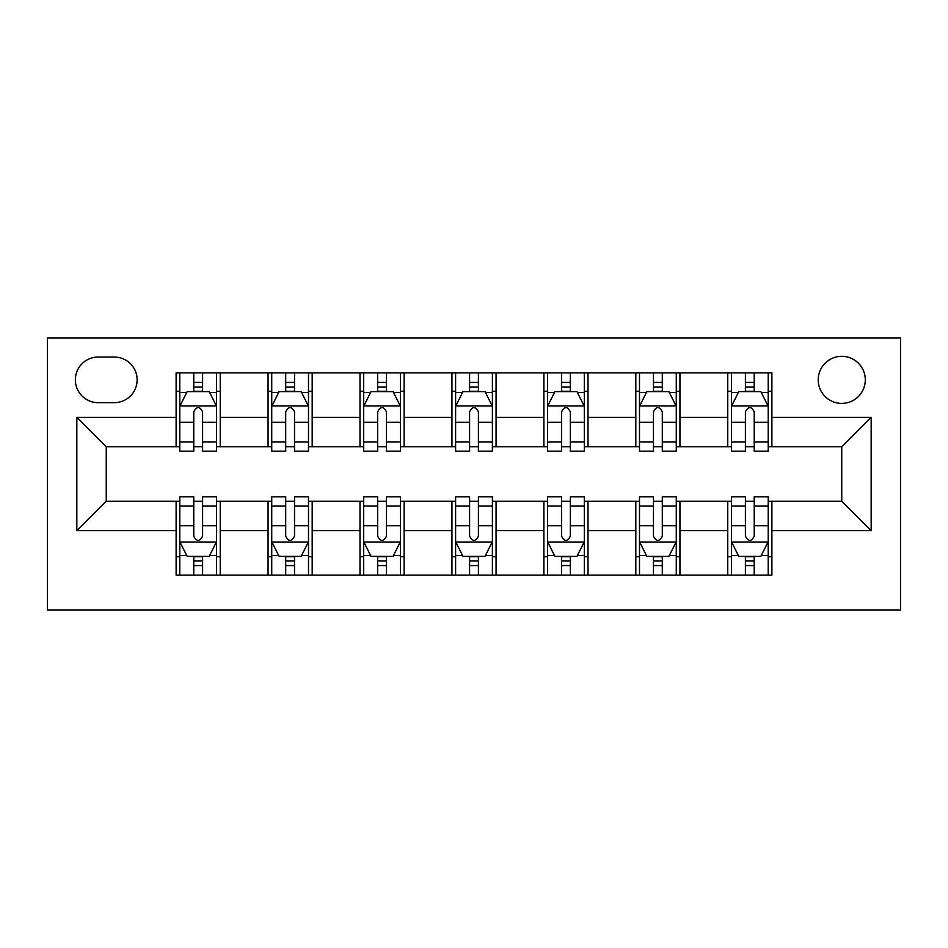 <?xml version="1.0" encoding="UTF-8"?>
<svg xmlns="http://www.w3.org/2000/svg" width="948" height="948" viewBox="0 0 948 948"><rect width="100%" height="100%" fill="white"/><g stroke="black" fill="none" stroke-linecap="round" stroke-linejoin="round"><path stroke-width="1.42" d="M841.753 356.318A23.534 23.534 0 0 0 818.219 379.852A23.534 23.534 0 0 0 841.753 403.386A23.534 23.534 0 0 0 865.299 379.852A23.534 23.534 0 0 0 841.753 356.318M47.4 610.074L900.6 610.074L900.6 337.926L47.4 337.926L47.4 610.074M98.154 402.651L114.329 402.651A22.799 22.799 0 0 0 137.128 379.852A22.799 22.799 0 0 0 114.329 357.052L98.154 357.052A22.799 22.799 0 0 0 75.354 379.852A22.799 22.799 0 0 0 98.154 402.651M176.115 530.631L76.824 530.631L76.824 417.369L176.115 417.369L176.115 446.781L106.247 446.781L106.247 501.219L176.115 501.219L176.115 575.128L771.885 575.128L771.885 501.219L841.753 501.219L841.753 446.781L771.885 446.781L771.885 417.369L871.176 417.369L871.176 530.631L771.885 530.631M771.885 417.369L771.885 372.872L176.115 372.872L176.115 417.369M727.756 372.872L727.756 446.781L731.429 446.781M745.401 446.781L754.229 446.781M768.212 446.781L771.885 446.781M727.756 446.781L676.268 446.781M635.812 372.872L635.812 446.781L639.497 446.781M653.468 446.781L662.297 446.781M635.812 446.781L584.324 446.781M543.879 372.872L543.879 446.781L547.553 446.781M561.524 446.781L570.352 446.781M543.879 446.781L492.391 446.781M451.935 372.872L451.935 446.781L455.609 446.781M469.592 446.781L478.408 446.781M451.935 446.781L400.447 446.781M359.991 372.872L359.991 446.781L363.676 446.781M377.648 446.781L386.476 446.781M359.991 446.781L308.503 446.781M268.059 372.872L268.059 446.781L271.732 446.781M285.704 446.781L294.532 446.781M268.059 446.781L216.571 446.781M176.115 446.781L179.788 446.781M193.771 446.781L202.599 446.781M176.115 501.219L179.788 501.219M193.771 501.219L202.599 501.219M216.571 501.219L220.244 501.219L220.244 575.128M271.732 501.219L220.244 501.219M285.704 501.219L294.532 501.219M308.503 501.219L312.188 501.219L312.188 575.128M363.676 501.219L312.188 501.219M377.648 501.219L386.476 501.219M400.447 501.219L404.121 501.219L404.121 575.128M455.609 501.219L404.121 501.219M469.592 501.219L478.408 501.219M492.391 501.219L496.065 501.219L496.065 575.128M547.553 501.219L496.065 501.219M561.524 501.219L570.352 501.219M584.324 501.219L588.009 501.219L588.009 575.128M639.497 501.219L588.009 501.219M653.468 501.219L662.297 501.219M676.268 501.219L679.941 501.219L679.941 575.128M731.429 501.219L679.941 501.219M745.401 501.219L754.229 501.219M768.212 501.219L771.885 501.219M220.244 372.872L220.244 446.781M176.115 391.251L179.788 391.251M193.771 391.251L202.599 391.251M216.571 391.251L220.244 391.251M176.115 556.749L179.788 556.749M193.771 556.749L202.599 556.749M216.571 556.749L220.244 556.749M268.059 501.219L268.059 575.128M312.188 372.872L312.188 446.781M268.059 391.251L271.732 391.251M285.704 391.251L294.532 391.251M308.503 391.251L312.188 391.251M268.059 556.749L271.732 556.749M285.704 556.749L294.532 556.749M308.503 556.749L312.188 556.749M359.991 501.219L359.991 575.128M359.991 556.749L363.676 556.749M377.648 556.749L386.476 556.749M400.447 556.749L404.121 556.749M404.121 372.872L404.121 446.781M359.991 391.251L363.676 391.251M377.648 391.251L386.476 391.251M400.447 391.251L404.121 391.251M451.935 501.219L451.935 575.128M451.935 556.749L455.609 556.749M469.592 556.749L478.408 556.749M492.391 556.749L496.065 556.749M496.065 372.872L496.065 446.781M451.935 391.251L455.609 391.251M469.592 391.251L478.408 391.251M492.391 391.251L496.065 391.251M543.879 501.219L543.879 575.128M543.879 556.749L547.553 556.749M561.524 556.749L570.352 556.749M584.324 556.749L588.009 556.749M588.009 372.872L588.009 446.781M543.879 391.251L547.553 391.251M561.524 391.251L570.352 391.251M584.324 391.251L588.009 391.251M635.812 501.219L635.812 575.128M635.812 556.749L639.497 556.749M653.468 556.749L662.297 556.749M676.268 556.749L679.941 556.749M679.941 372.872L679.941 446.781M635.812 391.251L639.497 391.251M653.468 391.251L662.297 391.251M676.268 391.251L679.941 391.251M727.756 501.219L727.756 575.128M727.756 556.749L731.429 556.749M745.401 556.749L754.229 556.749M768.212 556.749L771.885 556.749M727.756 391.251L731.429 391.251M745.401 391.251L754.229 391.251M768.212 391.251L771.885 391.251M106.247 446.781L76.824 417.369M106.247 501.219L76.824 530.631M871.176 417.369L841.753 446.781M871.176 530.631L841.753 501.219M202.599 382.423L193.771 382.423M216.571 441.981L202.599 441.981L202.599 451.201L216.571 451.201L216.571 406.337L209.212 391.619L187.147 391.619L179.788 406.337L179.788 451.201L193.771 451.201L193.771 441.981L179.788 441.981M179.788 406.337L179.788 372.872M216.571 406.337L216.571 372.872M193.771 391.619L193.771 372.872M202.599 372.872L202.599 391.619M202.599 441.981L202.599 411.847C199.661 406.182 196.71 406.182 193.771 411.847L193.771 441.981M193.771 565.577L202.599 565.577M179.788 506.019L193.771 506.019L193.771 496.799L179.788 496.799L179.788 541.663L187.147 556.381L209.212 556.381L216.571 541.663L216.571 496.799L202.599 496.799L202.599 506.019L216.571 506.019M216.571 541.663L216.571 575.128M179.788 541.663L179.788 575.128M202.599 556.381L202.599 575.128M193.771 575.128L193.771 556.381M193.771 506.019L193.771 536.153C196.71 541.818 199.649 541.818 202.599 536.153L202.599 506.019M294.532 382.423L285.704 382.423M308.503 441.981L294.532 441.981L294.532 451.201L308.503 451.201L308.503 406.337L301.156 391.619L279.091 391.619L271.732 406.337L271.732 451.201L285.704 451.201L285.704 441.981L271.732 441.981M271.732 406.337L271.732 372.872M308.503 406.337L308.503 372.872M285.704 391.619L285.704 372.872M294.532 372.872L294.532 391.619M294.532 441.981L294.532 411.847C291.593 406.182 288.654 406.182 285.704 411.847L285.704 441.981M386.476 382.423L377.648 382.423M400.447 441.981L386.476 441.981L386.476 451.201L400.447 451.201L400.447 406.337L393.088 391.619L371.024 391.619L363.676 406.337L363.676 451.201L377.648 451.201L377.648 441.981L363.676 441.981M363.676 406.337L363.676 372.872M400.447 406.337L400.447 372.872M377.648 391.619L377.648 372.872M386.476 372.872L386.476 391.619M386.476 441.981L386.476 411.847C383.537 406.182 380.598 406.182 377.648 411.847L377.648 441.981M478.408 382.423L469.592 382.423M492.391 441.981L478.408 441.981L478.408 451.201L492.391 451.201L492.391 406.337L485.032 391.619L462.968 391.619L455.609 406.337L455.609 451.201L469.592 451.201L469.592 441.981L455.609 441.981M455.609 406.337L455.609 372.872M492.391 406.337L492.391 372.872M469.592 391.619L469.592 372.872M478.408 372.872L478.408 391.619M478.408 441.981L478.408 411.847C475.469 406.182 472.531 406.182 469.592 411.847L469.592 441.981M285.704 565.577L294.532 565.577M271.732 506.019L285.704 506.019L285.704 496.799L271.732 496.799L271.732 541.663L279.091 556.381L301.156 556.381L308.503 541.663L308.503 496.799L294.532 496.799L294.532 506.019L308.503 506.019M308.503 541.663L308.503 575.128M271.732 541.663L271.732 575.128M294.532 556.381L294.532 575.128M285.704 575.128L285.704 556.381M285.704 506.019L285.704 536.153C288.642 541.818 291.593 541.818 294.532 536.153L294.532 506.019M377.648 565.577L386.476 565.577M363.676 506.019L377.648 506.019L377.648 496.799L363.676 496.799L363.676 541.663L371.024 556.381L393.088 556.381L400.447 541.663L400.447 496.799L386.476 496.799L386.476 506.019L400.447 506.019M400.447 541.663L400.447 575.128M363.676 541.663L363.676 575.128M386.476 556.381L386.476 575.128M377.648 575.128L377.648 556.381M377.648 506.019L377.648 536.153C380.586 541.818 383.525 541.818 386.476 536.153L386.476 506.019M469.592 565.577L478.408 565.577M455.609 506.019L469.592 506.019L469.592 496.799L455.609 496.799L455.609 541.663L462.968 556.381L485.032 556.381L492.391 541.663L492.391 496.799L478.408 496.799L478.408 506.019L492.391 506.019M492.391 541.663L492.391 575.128M455.609 541.663L455.609 575.128M478.408 556.381L478.408 575.128M469.592 575.128L469.592 556.381M469.592 506.019L469.592 536.153C472.531 541.818 475.469 541.818 478.408 536.153L478.408 506.019M570.352 382.423L561.524 382.423M584.324 441.981L570.352 441.981L570.352 451.201L584.324 451.201L584.324 406.337L576.976 391.619L554.912 391.619L547.553 406.337L547.553 451.201L561.524 451.201L561.524 441.981L547.553 441.981M547.553 406.337L547.553 372.872M584.324 406.337L584.324 372.872M561.524 391.619L561.524 372.872M570.352 372.872L570.352 391.619M570.352 441.981L570.352 411.847C567.414 406.182 564.475 406.182 561.524 411.847L561.524 441.981M561.524 565.577L570.352 565.577M547.553 506.019L561.524 506.019L561.524 496.799L547.553 496.799L547.553 541.663L554.912 556.381L576.976 556.381L584.324 541.663L584.324 496.799L570.352 496.799L570.352 506.019L584.324 506.019M584.324 541.663L584.324 575.128M547.553 541.663L547.553 575.128M570.352 556.381L570.352 575.128M561.524 575.128L561.524 556.381M561.524 506.019L561.524 536.153C564.463 541.818 567.402 541.818 570.352 536.153L570.352 506.019M662.297 382.423L653.468 382.423M676.268 441.981L662.297 441.981L662.297 451.201L676.268 451.201L676.268 406.337L668.909 391.619L646.844 391.619L639.497 406.337L639.497 451.201L653.468 451.201L653.468 441.981L639.497 441.981M639.497 406.337L639.497 372.872M676.268 406.337L676.268 372.872M653.468 391.619L653.468 372.872M662.297 372.872L662.297 391.619M662.297 441.981L662.297 411.847C659.358 406.182 656.407 406.182 653.468 411.847L653.468 441.981M754.229 382.423L745.401 382.423M768.212 441.981L754.229 441.981L754.229 451.201L768.212 451.201L768.212 406.337L760.853 391.619L738.788 391.619L731.429 406.337L731.429 451.201L745.401 451.201L745.401 441.981L731.429 441.981M731.429 406.337L731.429 372.872M768.212 406.337L768.212 372.872M745.401 391.619L745.401 372.872M754.229 372.872L754.229 391.619M754.229 441.981L754.229 411.847C751.29 406.182 748.351 406.182 745.401 411.847L745.401 441.981M653.468 565.577L662.297 565.577M639.497 506.019L653.468 506.019L653.468 496.799L639.497 496.799L639.497 541.663L646.844 556.381L668.909 556.381L676.268 541.663L676.268 496.799L662.297 496.799L662.297 506.019L676.268 506.019M676.268 541.663L676.268 575.128M639.497 541.663L639.497 575.128M662.297 556.381L662.297 575.128M653.468 575.128L653.468 556.381M653.468 506.019L653.468 536.153C656.407 541.818 659.346 541.818 662.297 536.153L662.297 506.019M745.401 565.577L754.229 565.577M731.429 506.019L745.401 506.019L745.401 496.799L731.429 496.799L731.429 541.663L738.788 556.381L760.853 556.381L768.212 541.663L768.212 496.799L754.229 496.799L754.229 506.019L768.212 506.019M768.212 541.663L768.212 575.128M731.429 541.663L731.429 575.128M754.229 556.381L754.229 575.128M745.401 575.128L745.401 556.381M745.401 506.019L745.401 536.153C748.339 541.818 751.29 541.818 754.229 536.153L754.229 506.019M268.059 530.631L220.244 530.631M268.059 417.369L220.244 417.369M359.991 417.369L312.188 417.369M359.991 530.631L312.188 530.631M451.935 417.369L404.121 417.369M451.935 530.631L404.121 530.631M543.879 417.369L496.065 417.369M543.879 530.631L496.065 530.631M635.812 417.369L588.009 417.369M635.812 530.631L588.009 530.631M727.756 417.369L679.941 417.369M727.756 530.631L679.941 530.631M216.381 405.969L179.978 405.969M179.788 392.508L186.709 392.508M209.65 392.508L216.571 392.508M193.771 422.263L179.788 422.263M216.571 422.263L202.599 422.263M202.599 387.104L193.771 387.104M179.978 542.031L216.381 542.031M216.571 555.492L209.65 555.492M186.709 555.492L179.788 555.492M202.599 525.737L216.571 525.737M179.788 525.737L193.771 525.737M193.771 560.896L202.599 560.896M308.325 405.969L271.922 405.969M271.732 392.508L278.641 392.508M301.594 392.508L308.503 392.508M285.704 422.263L271.732 422.263M308.503 422.263L294.532 422.263M294.532 387.104L285.704 387.104M400.269 405.969L363.854 405.969M363.676 392.508L370.585 392.508M393.539 392.508L400.447 392.508M377.648 422.263L363.676 422.263M400.447 422.263L386.476 422.263M386.476 387.104L377.648 387.104M492.202 405.969L455.798 405.969M455.609 392.508L462.529 392.508M485.471 392.508L492.391 392.508M469.592 422.263L455.609 422.263M492.391 422.263L478.408 422.263M478.408 387.104L469.592 387.104M271.922 542.031L308.325 542.031M308.503 555.492L301.594 555.492M278.641 555.492L271.732 555.492M294.532 525.737L308.503 525.737M271.732 525.737L285.704 525.737M285.704 560.896L294.532 560.896M363.854 542.031L400.269 542.031M400.447 555.492L393.539 555.492M370.585 555.492L363.676 555.492M386.476 525.737L400.447 525.737M363.676 525.737L377.648 525.737M377.648 560.896L386.476 560.896M455.798 542.031L492.202 542.031M492.391 555.492L485.471 555.492M462.529 555.492L455.609 555.492M478.408 525.737L492.391 525.737M455.609 525.737L469.592 525.737M469.592 560.896L478.408 560.896M584.146 405.969L547.731 405.969M547.553 392.508L554.462 392.508M577.415 392.508L584.324 392.508M561.524 422.263L547.553 422.263M584.324 422.263L570.352 422.263M570.352 387.104L561.524 387.104M547.731 542.031L584.146 542.031M584.324 555.492L577.415 555.492M554.462 555.492L547.553 555.492M570.352 525.737L584.324 525.737M547.553 525.737L561.524 525.737M561.524 560.896L570.352 560.896M676.078 405.969L639.675 405.969M639.497 392.508L646.406 392.508M669.359 392.508L676.268 392.508M653.468 422.263L639.497 422.263M676.268 422.263L662.297 422.263M662.297 387.104L653.468 387.104M768.022 405.969L731.619 405.969M731.429 392.508L738.35 392.508M761.291 392.508L768.212 392.508M745.401 422.263L731.429 422.263M768.212 422.263L754.229 422.263M754.229 387.104L745.401 387.104M639.675 542.031L676.078 542.031M676.268 555.492L669.359 555.492M646.406 555.492L639.497 555.492M662.297 525.737L676.268 525.737M639.497 525.737L653.468 525.737M653.468 560.896L662.297 560.896M731.619 542.031L768.022 542.031M768.212 555.492L761.291 555.492M738.35 555.492L731.429 555.492M754.229 525.737L768.212 525.737M731.429 525.737L745.401 525.737M745.401 560.896L754.229 560.896"/></g></svg>
